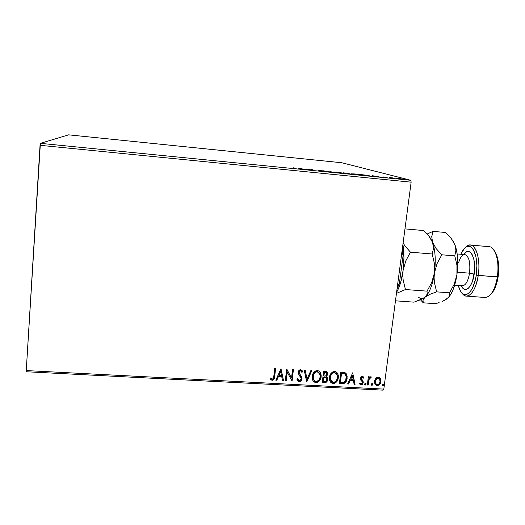 <?xml version="1.0" encoding="UTF-8"?>
<svg xmlns="http://www.w3.org/2000/svg" width="525" height="525" viewBox="0 0 525 525"><rect width="100%" height="100%" fill="white"/><g stroke="black" fill="none" stroke-linecap="round" stroke-linejoin="round"><path stroke-width="0.79" d="M26.394 371.752L383.125 390.154L383.814 389.104L26.25 370.578L40.044 145.307L411.141 182.168L383.814 389.104L411.141 182.168L410.812 180.292L40.392 143.338L68.637 134.846L341.801 162.75L410.812 180.292L341.801 162.75L68.637 134.846L40.392 143.338L410.812 180.292L411.141 182.168L40.044 145.307L40.392 143.338L26.25 370.578L383.814 389.104L383.125 390.154L26.394 371.752L26.25 370.578L26.394 371.752M397.74 178.448L404.631 179.366L397.74 178.448M392.3 178.277L393.199 178.362L391.519 177.877L392.838 177.903L389.694 177.581L392.3 178.277L391.552 177.909L392.838 177.903L389.694 177.581L392.293 178.27M383.486 176.958L386.308 177.588L383.768 177.371L387.266 177.699L383.768 176.984L386.295 177.575L383.768 177.371L387.247 177.686L383.486 176.958M366.319 175.685L369.344 175.895L368.655 175.54L360.413 174.503L363.576 175.409L369.226 175.685L360.413 174.503L366.319 175.685M345.949 173.65L350.418 173.985L343.028 172.764L345.949 173.65L350.273 173.913L343.028 172.764L345.949 173.65M329.871 172.043L331.111 171.57L329.293 171.839L323.38 170.802L330.028 172.062L331.111 171.57L329.293 171.839L323.38 170.802L329.871 172.043M308.877 169.949L307.079 169.326L314.915 170.553L312.428 169.706L311.509 169.614L313.353 170.244L305.747 169.037L307.945 169.857L308.877 169.949L307.079 169.326L314.915 170.553L312.428 169.706L311.509 169.614L313.353 170.244L305.55 169.017L308.877 169.949M294.899 168.354L291.861 168.197L296.113 168.61L293.429 167.81L295.096 168.433L291.861 168.197L296.074 168.545L293.429 167.81L294.899 168.354M299.729 168.44L298.147 168.879L306.082 169.667L299.88 168.453L299.683 168.84L299.729 168.44L298.147 168.879L306.082 169.667L299.729 168.44M322.324 171.308L324.069 171.301L318.99 170.454L322.389 170.782L318.045 170.343L322.324 171.308L324.142 171.327L318.997 170.468L322.389 170.782L318.065 170.369L322.324 171.308M333.552 172.115L342.93 173.152L336.84 172.128L333.552 172.115L342.871 173.099L336.571 172.102L333.552 172.115M351.146 173.873L360.491 174.91L355.084 173.959L351.028 173.834L357.308 174.799L360.176 174.773L351.146 173.873M372.474 175.704L372.035 176.249L379.713 177.017L372.474 175.704L372.035 176.249L379.713 177.017L372.474 175.704M389.209 177.923L390.764 178.093L389.209 177.923M396.073 178.612L397.622 178.782L396.073 178.612M407.216 179.721L408.765 179.891L407.216 179.721M375.736 378.381L374.66 380.487L374.469 382.364L375.211 384.589L376.432 385.534L377.888 385.613L379.746 384.346L380.743 382.331L380.887 380.061L380.251 378.328L378.952 377.272L377.199 377.291L375.736 378.381L374.515 381.262L374.929 384.11L377.147 385.665C379.352 385.284 380.592 383.933 380.881 381.596L380.422 378.623L378.262 377.14L375.736 378.381M367.31 385.002L368.183 385.048L369.252 378.899L369.954 377.934L370.88 377.908L371.123 376.838L370 376.97L369.088 378.013L369.246 376.792L368.373 376.747L367.31 385.002L368.183 385.048L369.036 379.45L371.405 377.048L370.781 376.733L369.088 378.013L369.246 376.792L368.373 376.747L367.31 385.002M362.335 376.274L360.97 376.924L360.367 378.683L360.675 379.982L362.243 381.734L362.23 382.994L361.115 383.801L360.025 382.869L359.428 383.611L360.898 384.805L362.322 384.366L363.234 382.535L363.024 381.065L361.272 378.755L361.876 377.383L362.598 377.403L363.267 378.223L363.871 377.541L362.335 376.274L360.386 378.354L360.55 379.746L362.243 381.734L362.355 382.528L361.115 383.801L360.025 382.869L359.428 383.611L361.082 384.825L363.234 382.535L363.077 381.163L361.272 378.361L362.257 377.291L363.267 378.223L363.871 377.541L362.335 376.274M342.051 383.677L344.531 383.204L345.982 381.734L346.953 379.372L347.143 376.169L346.329 373.852L345.207 372.809L340.784 372.153L339.386 383.539L342.051 383.677C345.148 383.421 346.841 381.655 347.123 378.374L346.776 374.692L345.207 372.809L340.784 372.153L339.386 383.539L342.051 383.677M322.252 382.64L326.025 382.43L327.101 381.36L327.679 379.667L327.449 377.888L326.209 376.655L327.442 374.962L327.423 372.658L326.347 371.503L323.623 371.208L322.252 382.64L324.562 382.758C326.399 382.574 327.436 381.544 327.679 379.667L327.554 378.171L326.209 376.655L327.587 374.279L327.456 372.763L325.257 371.3L323.623 371.208L322.252 382.64M306.633 381.813L311.857 370.558L310.879 370.506L307.027 379.057L305.209 370.191L304.231 370.138L306.784 381.826L311.857 370.558L310.879 370.506L307.027 379.057L305.209 370.191L304.231 370.138L306.633 381.813M286.237 380.743L287.201 372.173L292.103 381.052L293.416 369.541L292.51 369.495L291.533 378.085L286.63 369.167L285.331 380.697L286.237 380.743L285.357 380.487L286.237 380.743L287.201 372.173L292.103 381.052L293.416 369.541L292.51 369.495L291.533 378.085L286.63 369.167L285.331 380.697L286.237 380.743M273.82 376.208L272.856 378.932L271.924 379.057L270.578 377.987L270.021 378.853L270.893 379.818L272.278 380.303L273.374 379.949L274.201 378.919L275.579 368.563L274.667 368.511L273.82 376.208C273.938 377.633 273.407 378.604 272.232 379.116L270.578 377.987L270.021 378.853L272.108 380.297C273.978 379.792 274.844 378.479 274.719 376.373L275.579 368.563L274.667 368.511L273.82 376.208M280.882 368.852L275.815 380.198L276.806 380.251L278.427 376.615L281.741 376.792L282.535 380.553L283.526 380.599L281.033 368.858L275.815 380.198L276.806 380.251L278.427 376.615L281.741 376.792L282.535 380.553L283.526 380.599L280.882 368.852M300.608 376.871L299.558 375.414L300.963 377.541L301.127 378.683L299.27 380.54L297.662 378.532L296.861 379.076L299.48 381.721L301.166 380.769L301.987 379.017L301.685 376.674L299.434 373.564L299.158 372.218L300.241 370.84L301.035 371.004L301.901 372.389L302.538 371.365L301.967 370.374L300.654 369.646L299.309 370.112L298.476 371.293L298.43 373.787L301.14 378.394L300.753 379.733L299.631 380.52L298.633 380.297L297.662 378.532L296.861 379.076L297.609 380.796L298.6 381.419M312.224 376.405L312.231 378.453L313.097 380.809L314.987 382.403L316.522 382.594L318.038 382.115L319.627 380.697L320.67 378.853L321.221 375.788L320.552 372.816L319.285 371.247L317.618 370.591L315.899 370.801L314.068 372.094L312.887 373.951L312.224 376.405L312.368 379.135C312.828 381.104 314.035 382.259 315.998 382.6C319.102 382.016 320.821 380.087 321.156 376.825L320.952 373.813C320.453 371.949 319.252 370.867 317.356 370.565C314.258 371.188 312.546 373.137 312.224 376.405M329.451 377.331L329.674 380.356L330.586 382.128L332.174 383.309L334.215 383.414L336.059 382.39L337.378 380.723L338.238 378.262L338.33 375.69L337.733 373.754L336.144 371.969L334.307 371.51L332.542 372.028L330.96 373.452L329.772 375.802L329.693 380.422C330.205 382.193 331.367 383.224 333.178 383.506C336.256 382.915 337.969 380.999 338.317 377.751L338.008 374.384C337.457 372.717 336.308 371.759 334.569 371.516C331.492 372.14 329.785 374.076 329.451 377.331M352.695 372.809L347.609 383.972L348.567 384.018L350.195 380.448L353.404 380.618L354.119 384.313L355.071 384.359L352.695 372.809L355.071 384.359L352.695 372.809L347.609 383.972L348.567 384.018L350.195 380.448L353.404 380.618L354.119 384.313L355.071 384.359L354.073 384.097L354.9 384.142L352.708 372.809M364.645 384.064L365.42 385.028L366.102 383.814L365.656 383.191L364.908 383.447L364.724 384.641L365.256 385.042L366.102 384.142L366.03 383.558L365.498 383.158L364.645 384.064M371.333 384.418L372.1 385.376L372.783 384.162L372.337 383.545L371.588 383.801L371.411 385.009L371.936 385.396L372.783 384.49L372.697 383.893L372.179 383.512L371.333 384.418M382.18 384.989L382.942 385.947L383.624 384.74L383.184 384.116L382.443 384.379L382.272 385.606L382.777 385.96L383.624 385.061L383.532 384.438L383.027 384.09L382.18 384.989M274.319 378L275.448 368.55L274.608 376.156C274.739 378.262 273.873 379.575 272.002 380.08L270.047 378.807L271.359 379.936M271.674 380.034L273.269 379.733L274.24 378.295M280.967 368.858L283.526 380.599L282.496 380.336L283.408 380.382L280.967 368.858M281.63 376.576L278.316 376.399L276.806 380.251L275.914 379.988L276.695 380.028L278.316 376.399L281.63 376.576M280.534 371.431L278.946 375.454L280.534 371.431L281.485 375.592L278.946 375.454L280.534 371.431M286.814 369.18L291.533 378.085L286.814 369.18M293.272 369.534L292.103 381.052L291.782 380.822L293.272 369.534M287.083 371.962L286.118 380.527L287.083 371.962M302.137 370.617L302.689 371.72L300.654 369.646C299.211 369.869 298.41 370.729 298.252 372.218L298.515 373.997L299.565 375.421M301.402 371.392L300.379 370.617L301.901 372.389L302.689 371.72L301.803 372.153L302.558 371.51L302.243 370.808M299.158 372.218L300.379 370.617L299.033 372.008L299.532 373.734L299.158 372.218M298.83 381.478L300.635 380.953L301.895 378.532C301.678 380.244 300.74 381.235 299.073 381.504L299.204 381.721C300.864 381.458 301.809 380.467 302.026 378.748L301.553 376.464L302.026 378.748L301.96 377.527L299.408 373.524M299.079 372.809L299.033 372.002M299.079 371.752L299.854 370.709L300.904 370.794M299.926 375.861L300.267 376.327M305.117 370.191L307.027 379.057L305.117 370.191M311.633 370.545L306.784 381.826L311.633 370.545M320.138 372.127L320.808 373.603L321.011 376.615C320.677 379.87 318.957 381.793 315.86 382.384L313.248 380.999M313.858 381.629L315.86 382.384L318.216 381.701M318.76 381.262L320.079 379.595L320.933 377.127L321.011 374.548L320.408 372.606M313.74 379.877L313.458 379.411M313.156 378.663L312.939 376.642M313.038 375.821L313.72 373.82L315.479 371.956M315.86 371.766L316.903 371.529M319.469 373.052L317.113 371.536L317.927 371.713M318.629 372.113L318.997 372.442M317.113 371.536C314.619 372.041 313.241 373.61 312.979 376.235L313.117 376.445C313.379 373.82 314.757 372.251 317.251 371.746L320.099 374.351L320.263 376.779C320.001 379.411 318.616 380.966 316.109 381.432C314.56 381.15 313.602 380.231 313.235 378.676L313.117 376.445L313.097 378.459L313.733 379.877M327.075 372.028L327.587 374.279L326.058 376.438L327.292 374.752L327.272 372.442M327.554 378.171L327.528 379.45C327.292 381.327 326.248 382.358 324.417 382.541L322.278 382.43L325.014 382.508L326.583 381.629M326.891 381.235L327.528 379.45L327.298 377.678M324.096 377.081L326.051 377.619M324.804 377.14L325.329 377.239M326.392 378.039L325.493 377.291M323.137 381.294L323.643 377.055L325.638 377.508L326.721 378.663L326.793 379.621C326.537 381.012 325.71 381.662 324.299 381.57L323.137 381.294L323.643 377.055L323.137 381.294M326.379 372.901L324.227 372.218L326.635 373.36L326.694 374.253C326.484 375.578 325.717 376.202 324.384 376.123L323.787 375.887L324.227 372.218L326.084 372.553M323.932 376.097L324.227 372.218L323.932 376.097L324.371 372.435L326.228 372.763L326.714 373.918L326.222 375.467L325.218 376.09L323.932 376.097M337.188 372.888L337.851 374.174L338.159 377.541C337.811 380.783 336.098 382.699 333.021 383.283L330.356 381.8M331.039 382.535L333.283 383.289L335.363 382.607M335.908 382.167L337.221 380.507L338.08 378.053L338.172 375.48L337.575 373.544M330.186 377.167L330.382 379.673L331.039 380.953L330.153 377.567M333.067 372.711L334.307 372.481L337.181 374.994L337.431 377.705C337.162 380.33 335.783 381.872 333.29 382.338L330.533 379.89L330.186 377.16L330.934 374.758L332.686 372.901M336.282 373.498L334.307 372.481L335.114 372.652M335.816 373.058L336.177 373.387M330.337 377.377C330.606 374.758 331.984 373.196 334.464 372.691L334.307 372.481C331.833 372.986 330.455 374.548 330.186 377.16L331.551 374.253L333.224 372.921L335.272 372.862L336.735 374.095L337.437 376.058L337.286 378.525L336.217 380.822L334.733 382.042L332.876 382.285L331.229 381.216L330.507 379.798L330.337 377.377M342.904 383.44L344.8 382.686L346.5 380.133L347.032 376.583L346.113 373.564L346.959 378.164C346.677 381.439 344.991 383.204 341.893 383.46L342.398 383.467M345.437 374.509L344.446 373.656L341.368 373.163L344.61 373.866L345.982 375.454L346.244 378.328C346.133 380.107 345.299 381.432 343.757 382.305L340.252 382.2L341.368 373.163L340.252 382.2L341.368 373.163L343.849 373.446L345.083 374.095M353.233 380.402L350.031 380.231L348.567 384.018L347.701 383.762L348.403 383.801L350.031 380.231L353.233 380.402M352.255 375.342L350.713 379.306L352.255 375.342L353.174 379.437L350.713 379.306L352.255 375.342M363.379 376.845L363.871 377.541L363.123 377.974L363.694 377.331L363.379 376.845M362.841 377.6L362.079 377.081L361.095 378.144L361.535 379.378M362.952 382.837L362.631 380.494L363.234 382.535L361.082 384.825L359.638 383.985M359.907 384.228L361.331 384.576L362.657 383.526M361.141 378.728L361.082 378.341M361.134 377.954L361.889 377.094L362.703 377.423M366.03 383.558L366.102 384.142L365.256 385.042L364.75 384.7M364.777 384.72L365.663 384.53L365.925 383.598M369.036 376.779L369.088 378.013L369.036 376.779M370.696 377.692L371.195 376.878L370.88 377.908L370.322 377.527L368.858 379.24L368.183 385.048L367.336 384.799L367.999 384.832L368.36 382.062M368.452 381.36L368.504 381.019M368.557 380.651L368.622 380.284M368.681 379.942L369.364 378.164L370.178 377.534M372.697 383.893L372.783 384.49L371.936 385.396L371.438 385.061L372.337 384.884L372.599 383.933M379.043 384.681L380.133 383.237L380.691 381.386L380.527 379.102L379.877 377.862L380.422 378.623L380.691 381.386C380.402 383.716 379.162 385.068 376.963 385.448L375.296 384.7M375.368 384.773L376.963 385.448L378.63 385.002M375.467 380.008L376.464 378.518L377.941 377.941L379.68 379.286L380.015 381.557C379.824 383.303 378.912 384.333 377.278 384.654L375.697 383.539L375.198 381.098L375.913 383.9L375.467 383.224L375.329 380.435M377.941 377.941L379.208 378.63L377.941 377.941C376.307 378.295 375.388 379.345 375.198 381.098L375.382 381.314C375.578 379.562 376.491 378.505 378.131 378.151L377.941 377.941M383.532 384.438L383.624 385.061L382.777 385.96L382.292 385.639L383.171 385.455L383.434 384.503M281.485 375.592L278.946 375.454L280.645 371.648L281.485 375.592M320.263 376.779L319.049 379.91L316.949 381.353L314.875 381.071L313.294 378.879L313.504 374.811L314.79 372.796L316.411 371.831L318.065 371.917L319.548 373.157L320.263 376.779M324.24 377.291L325.933 377.646L326.786 378.958L326.537 380.461L325.185 381.537L323.282 381.511L323.794 377.272L324.24 377.291M341.526 373.373L344.879 374.023L346.238 376.405L345.699 380.336L344.669 381.76L343.462 382.39L340.41 382.417L341.526 373.373M353.174 379.437L350.713 379.306L352.419 375.559L353.174 379.437M380.015 381.557L379.503 383.152L378.354 384.392L376.747 384.549L375.651 383.44L375.487 380.763L377.048 378.433L378.131 378.151L379.122 378.551L379.929 379.923L380.015 381.557M299.847 168.787L299.88 168.453L299.827 168.853L302.42 169.109L299.834 168.787M330.054 172.049L330.12 171.472L330.054 172.049M336.899 172.193L341.926 172.994L334.451 172.325L336.899 172.193L341.965 173.04L336.105 172.535L334.34 172.069L336.899 172.193M344.229 172.942L347.288 173.355L345.142 173.401L344.229 172.942L347.301 173.362L344.229 172.942M345.463 173.316L349.447 173.854L345.463 173.316M354.349 173.939L359.487 174.759L352.039 174.077L354.565 173.959L359.527 174.792L353.752 174.293L351.816 173.854L354.349 173.939M364.153 175.402L361.627 174.681L368.327 175.593L364.147 175.468L361.627 174.681L368.616 175.704L364.153 175.402M372.547 176.302L372.619 175.724L372.547 176.302M373.341 175.934L375.703 176.426L373.341 175.934M400.011 178.657L403.666 179.242L398.705 178.795L403.679 179.255L400.011 178.657M401.73 253.418L402.478 253.483L403.102 255.34L399.387 283.408L398.298 285.114L397.556 285.055L398.298 285.114L397.182 287.858L399.387 283.408L397.038 288.967L399.387 283.408L403.102 255.34L402.465 247.866L403.102 255.34L402.202 249.841L402.478 253.483L401.73 253.418M492.785 248.666C497.392 254.507 498.921 263.963 497.378 277.029L476.26 275.12L476.877 265.44L475.906 256.587L473.517 249.992L471.923 247.879L470.137 246.652L468.241 246.356L466.305 246.986L464.402 248.496L460.812 254.244C462.243 250.983 463.87 248.692 465.695 247.367C472.579 241.684 479.069 257.736 476.26 275.12L478.216 275.513C481.202 257.066 474.265 240.082 466.961 246.14L465.229 247.721C466.922 245.825 468.654 244.932 470.413 245.057C476.457 245.083 480.598 260.485 478.216 275.513L498.127 276.852C499.544 265.197 498.271 256.482 494.307 250.694M462.118 285.771C465.55 285.705 468.031 281.505 469.547 273.177L474.187 274.109C472.382 287.661 464.809 293.993 461.239 285.712L463.988 289.032L465.458 289.459L466.994 289.15L468.523 288.113L471.358 284.018L472.533 281.098L474.58 270.309L473.917 259.573L472.054 254.376L470.8 252.696L469.402 251.711L467.913 251.455L466.384 251.928L463.746 254.494M466.318 296.093C464.559 295.929 462.998 294.774 461.626 292.628L463.089 294.473C468.28 300.136 476.109 290.85 478.216 275.513C475.794 288.73 471.831 295.588 466.318 296.093L484.975 297.478C490.763 296.999 494.898 290.181 497.378 277.029C499.813 262.073 495.403 246.717 489.051 246.665L470.413 245.057M462.322 285.797L462.348 285.797C465.695 285.462 468.097 281.256 469.547 273.177L457.242 272.199L469.547 273.177C470.538 262.421 468.969 256.226 464.855 254.586L464.822 254.586M424.456 297.583L429.844 294.354L436.636 291.861L434.424 282.64L434.09 277.869L434.411 273.013L437.082 263.557L441.814 254.789L436.203 248.692L432.613 242.471C435.33 250.53 435.927 260.715 434.411 273.013L437.082 263.557L441.814 254.789L436.203 248.692L430.1 237.746L432.613 242.471L433.394 245.49L433.512 248.43L432.16 253.988L434.385 263.32L434.733 268.144L434.411 273.013C432.666 284.412 429.758 292.267 425.69 296.566C429.758 292.267 432.666 284.412 434.411 273.013C435.927 260.715 435.33 250.53 432.613 242.471L429.089 236.362L423.714 230.554L404.972 228.893L423.714 230.554L429.089 236.362L431.143 239.38L432.613 242.471L433.512 248.43L432.16 253.988L410.465 252.177L405.057 246.054L403.108 243.003L405.057 246.054L410.465 252.177L432.16 253.988L434.385 263.32L434.733 268.144L434.411 273.013L431.74 282.443L427.042 291.139L405.471 289.531L403.174 280.258L402.793 275.435L403.082 270.539L405.727 261.004L410.465 252.177L405.727 261.004L403.082 270.539C401.743 280.068 399.584 287.28 396.618 292.176L398.409 288.743L400.673 282.391L403.082 270.539L402.793 275.435L403.174 280.258L405.471 289.531L427.042 291.139L427.206 294.138L425.092 297.104L423.058 298.495L414.002 302.151L395.476 300.818L414.002 302.151L420.44 299.801L429.844 294.354L436.636 291.861L434.424 282.64L434.09 277.869L434.411 273.013L431.74 282.443L427.042 291.139L427.206 294.138L425.092 297.104C422.769 298.968 420.591 299.001 418.569 297.202M396.454 293.383L405.471 289.531L396.454 293.383M402.898 244.611C404.224 252.262 404.289 260.905 403.082 270.539L403.948 257.677L402.898 244.611M446.795 298.948L444.957 300.09L448.613 297.262L449.446 295.785L449.525 292.825L436.636 291.861L449.525 292.825L454.223 284.169L455.871 279.576L456.914 274.792L456.94 265.178L454.781 255.872L441.814 254.789L454.781 255.872L455.917 250.327L454.814 244.381L451.113 238.284L445.6 232.49L433.053 231.381L431.734 236.631L432.613 242.471L431.734 236.631L433.053 231.381L427.127 234.019L433.053 231.381L445.6 232.49L450.181 237.162L453.246 241.297L455.792 247.249L457.177 254.12L457.734 262.087L456.914 274.792L455.313 282.824L453.023 289.8L450.214 295.221L448.101 297.839C452.255 293.429 455.188 285.751 456.914 274.792C458.463 262.559 457.767 252.42 454.814 244.381L452.517 240.181L454.814 244.381L455.687 247.393L455.917 250.327L454.781 255.872L456.94 265.178L456.914 274.792L454.223 284.169L449.525 292.825L449.446 295.785L448.613 297.262L445.502 299.683M423.714 298.567L425.092 297.104L423.025 300.005L423.714 298.567M422.907 301.422L423.025 300.005L423.229 302.813L422.907 301.422M420.466 299.788L423.229 302.813L435.638 303.706L423.229 302.813L420.466 299.788M439.09 302.59L435.638 303.706L439.09 302.59M444.957 300.09L442.247 301.383L444.957 300.09M495.101 251.829L497.661 258.405L498.402 262.612L498.638 272.035L497.214 281.479L495.935 285.718L494.36 289.4L490.803 294.328C494.314 290.922 496.755 285.101 498.127 276.852L497.378 277.029C495.803 286.381 493.008 292.733 488.978 296.093M476.26 275.12L475.374 279.772L472.638 287.746L470.905 290.745L469.028 292.924L467.073 294.217L465.13 294.571L463.267 294.007L461.56 292.55L460.058 290.272L458.305 285.488C459.198 288.934 460.445 291.46 462.033 293.055C466.922 298.384 474.278 289.577 476.26 275.12M463.523 254.822C469.291 244.985 476.851 257.808 474.187 274.109L469.547 273.177C470.538 262.651 469.035 256.463 465.038 254.605C462.44 254.5 460.3 257.184 458.607 262.651M466.961 246.14L465.695 247.367M457.157 253.942L464.855 254.586M420.545 299.755L421.378 300.832M454.65 285.206L462.348 285.797M463.089 294.473L462.033 293.055"/></g></svg>
